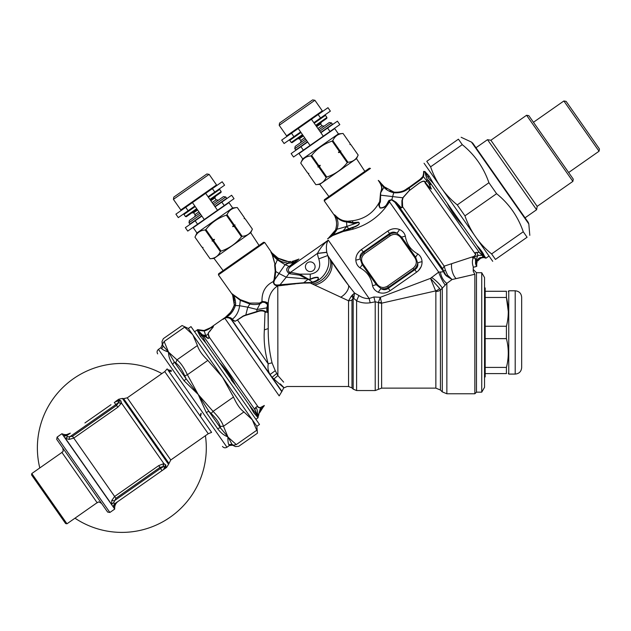 <?xml version="1.0" encoding="UTF-8"?>
<svg xmlns="http://www.w3.org/2000/svg" width="631" height="631" viewBox="0 0 631 631"><rect width="100%" height="100%" fill="white"/><g stroke="black" fill="none" stroke-linecap="round" stroke-linejoin="round"><path stroke-width="0.95" d="M481.737 392.166L481.737 272.71L484.537 277.553L484.537 387.324L481.737 392.166L476.468 392.166L476.468 272.71L473.234 269.484M484.537 377.472L485.184 376.825L485.184 288.044L484.537 287.405M485.184 326.251L506.417 326.251C508.894 316.652 508.894 307.06 506.417 297.461L508.278 311.477M485.184 367.408L506.417 367.408C508.894 357.816 508.894 348.225 506.417 338.626L506.417 326.251M485.184 338.626L506.417 338.626M485.184 297.461L506.417 297.461L506.417 291.277C508.917 291.277 508.917 291.277 506.417 291.277C508.917 291.277 508.917 291.277 506.417 291.277L485.184 291.277M485.184 373.599L506.417 373.599C508.894 373.599 508.894 373.599 506.417 373.599L506.417 367.408M515.204 374.08L508.752 374.08L508.752 290.788L515.204 290.788C519.132 291.175 521.277 293.328 521.663 297.248L521.663 367.628C521.277 371.549 519.132 373.702 515.204 374.08L515.204 290.788M521.663 357.461L521.663 310.484M297.501 138.875L299.433 138.702L303.393 135.925M316.62 126.665L320.587 123.889L321.408 122.138M319.767 131.161L331.535 122.919L329.287 122.524L318.844 129.844M305.617 139.096L295.174 146.416L294.78 148.664L295.702 149.981L307.471 141.746M306.548 140.421L294.78 148.664M331.535 122.919L332.458 124.244L320.69 132.486M302.714 158.87L338.413 133.875L334.706 128.582L299.007 153.578L302.714 158.87L300.742 163.09L307.833 173.217L308.78 173.344L308.575 174.274L315.871 184.686C320.722 184.355 324.137 181.965 326.109 177.516L326.779 177.051C335.022 174.29 341.852 169.502 347.263 162.703L346.995 163.027M338.413 133.875L343.059 133.464C338.2 133.804 334.785 136.193 332.813 140.642L332.143 141.107C323.877 143.836 317.046 148.616 311.659 155.447L310.988 155.92C306.138 156.251 302.722 158.641 300.742 163.09L307.833 173.217L308.78 173.344M311.659 155.447L318.742 165.574L320.256 165.306L319.483 166.631L326.779 177.051M332.143 141.107L339.233 151.235L338.461 152.56L339.967 152.292L347.263 162.703L347.933 162.238C352.784 161.899 356.2 159.509 358.171 155.06L350.883 144.649L358.179 155.06L356.507 158.641L319.799 184.347L315.863 184.686L308.575 174.274L308.733 173.375M338.461 152.56L340.843 150.896L339.233 151.235M340.843 150.896L339.967 152.292M340.637 151.819L347.933 162.238M332.813 140.642L339.896 150.762M349.937 144.523L350.883 144.649L349.937 144.523L350.142 143.592L343.051 133.464L350.142 143.592L349.984 144.491M319.483 166.631L318.821 167.097L326.109 177.516M320.256 165.306L317.874 166.97L318.821 167.097M317.874 166.97L318.742 165.574M310.988 155.92L318.079 166.04M314.893 100.282L312.645 99.887L279.588 123.037L279.194 125.285L286.6 135.862L322.307 110.867L314.893 100.282L279.194 125.285M316.06 125.877L326.771 118.376L326.929 117.476L325.454 115.363L314.214 123.226M300.987 132.486L289.747 140.358L291.23 142.472L302.47 134.6M326.929 117.476L315.689 125.348M291.23 142.472L292.129 142.63L302.841 135.129M191.721 212.939L193.646 212.773L197.613 209.997M210.841 200.737L214.8 197.96L215.621 196.202M213.988 205.233L225.756 196.99L223.508 196.596L213.057 203.908M199.838 213.168L189.387 220.479L188.992 222.727L189.923 224.052L201.691 215.81M200.761 214.493L188.992 222.727M225.756 196.99L226.679 198.315L214.911 206.558M196.927 232.942L232.634 207.938L228.927 202.654L193.228 227.649L196.927 232.942L194.963 237.161L202.046 247.289L202.993 247.415L202.788 248.346L210.084 258.757C214.942 258.418 218.358 256.028 220.329 251.588L221 251.114C229.242 248.354 236.065 243.574 241.484 236.775L241.216 237.098M232.634 207.938L237.272 207.536C232.413 207.875 229.006 210.265 227.026 214.706L226.355 215.179C218.089 217.9 211.267 222.68 205.872 229.518L205.209 229.992C200.35 230.323 196.935 232.713 194.963 237.161L202.046 247.289L202.993 247.415M205.872 229.518L212.962 239.646L214.477 239.37L213.704 240.703L221 251.114M226.355 215.179L233.446 225.299L232.673 226.632L234.188 226.355L241.484 236.775L242.146 236.302C247.005 235.97 250.42 233.58 252.392 229.132L245.104 218.712L252.392 229.132L250.728 232.713L214.019 258.418L210.084 258.757L202.788 248.346L202.945 247.447M232.673 226.632L235.055 224.959L233.446 225.299M235.055 224.959L234.188 226.355M234.858 225.89L242.146 236.302M227.026 214.706L234.117 224.833M244.158 218.586L245.096 218.72L244.158 218.586L244.363 217.656L237.272 207.536L244.363 217.656L244.205 218.555M213.704 240.703L213.033 241.168L220.329 251.588M214.477 239.37L212.095 241.042L213.033 241.168M212.095 241.042L212.962 239.646M205.209 229.992L212.292 240.111M209.113 174.353L206.865 173.959L173.809 197.109L173.415 199.357L180.821 209.934L216.52 184.93L209.113 174.353L173.415 199.357M210.281 199.94L220.992 192.447L221.15 191.548L219.667 189.426L208.427 197.298M195.208 206.558L183.968 214.43L185.451 216.543L196.691 208.672M221.15 191.548L209.91 199.412M185.451 216.543L186.35 216.701L197.061 209.2M483.985 257.59L483.788 257.59A2.264 2.256 89.5 0 1 484.766 257.803L485.318 257.756A2.264 1.68 100 0 0 485.113 257.7A4.843 3.636 100 0 0 485.562 257.74L484.151 255.65A4.843 4.559 145 0 1 483.03 255.326A4.843 4.172 -46.9 0 0 484.111 255.571L484.103 255.563C483.212 253.126 480.759 249.734 476.768 245.404L433.544 183.684L428.315 177.981L425.042 171.537L423.622 171.498L423.527 173.675L423.914 173.47L423.401 176.609L423.007 176.223M423.622 171.395L423.914 173.47M424.955 171.474L425.152 172.476A2.587 1.854 -11.8 0 0 425.176 172.216C425.665 175.765 425.941 175.828 426.343 176.806A2.587 2.279 -23.8 0 1 426.296 177.335L425.152 172.476L423.977 171.474M433.544 183.684L428.883 175.733L425.531 172.231M485.657 257.795L485.949 258.205L488.844 256.178M476.46 261.826L476.271 263.001A4.843 0.749 -168.9 0 1 476.736 263.442L476.957 262.591M480.854 257.543L480.94 257.527C479.552 257.574 478.211 258.576 476.926 260.532L477.225 259.996M479.907 257.827L480.42 257.629M484.711 257.803L484.711 257.803A2.264 2.264 -91.6 0 0 483.717 257.59L482.565 257.7C481.216 257.645 479.576 258.773 477.643 261.092C479.576 258.773 481.216 257.645 482.565 257.7L483.859 257.59M485.507 257.637L483.788 257.59M483.669 257.59L482.565 257.7A4.843 3.683 -100.2 0 1 480.94 257.527L482.636 257.306L482.605 255.571L479.055 252.345L476.855 252.408L479.268 252.384A2.264 1.53 -50.3 0 0 479.055 252.345M485.476 257.535L485.05 257.361A2.264 1.491 -68.5 0 0 484.632 257.385L482.605 255.571A2.256 1.672 -53.1 0 1 482.849 255.634L482.407 255.342A2.256 1.38 -56.8 0 0 482.218 255.31L478.085 255.405C477.028 256.572 476.421 259.104 476.271 263.009L476.263 263.19M480.94 257.527A4.843 3.683 79.8 0 0 482.565 257.7C481.863 257.235 480.223 258.363 477.643 261.092L476.926 260.532L476.271 263.001A4.843 0.749 11.1 0 1 476.736 263.442L477.099 262.204M482.534 257.708L481.571 257.953M480.664 258.324L479.016 259.436M476.618 265.367L476.72 265.896A2.264 2.264 -4.1 0 1 476.618 265.383L476.736 263.442M476.224 263.876L476.231 264.547M475.111 266.881L476.476 266.408L475.798 264.279C475.206 264.018 475.813 259.767 475.482 260.295L475.175 258.308L473.266 257.819C472.051 260.706 472.106 263.853 473.447 267.268L476.752 266.314L476.681 263.766A4.843 1.191 8.5 0 0 476.263 263.174L475.837 264.01C475.277 263.829 475.916 259.625 475.6 260.004L475.34 258.134L472.58 257.7L473.723 256.541C475.577 255.255 476.137 254.23 475.38 253.457C475.064 252.637 475.529 252.313 476.768 252.471L477.028 252.432M476.791 266.282L476.263 263.174M475.798 264.279L476.547 266.392M423.519 173.951L423.882 173.478M410.032 186.705L421.776 178.1M410.134 186.634L411.246 185.916M412.832 184.883L413.502 184.441M416.689 182.217L417.438 181.665M418.755 180.671L422.865 176.522L423.519 173.825M421.879 177.981L422.865 176.522L423.401 176.609L426.745 180.852L427.069 179.149L429.956 183.164C430.799 184.646 430.634 184.97 429.466 184.126L431.249 189.087L427.944 186.405A2.579 2.09 137.6 0 0 428.315 186.074L425.404 182.643C425.113 180.458 422.999 180.655 419.063 183.227L409.164 190.672L402.767 197.779L401.9 200.682L401.931 207.11C401.876 208.112 401.316 207.962 400.259 206.668A2.579 1.838 140 0 1 399.139 206.684L442.599 268.751L443.735 271.338A79.191 17.092 89.6 0 0 443.577 271.772L438.703 272.127L430.531 278.358L439.586 288.43A6.46 4.362 145 0 1 435.658 290.907L381.621 303.172A4.843 2.548 -0 0 1 378.419 302.541L375.216 301.799L370.263 302.777C365.325 303.487 360.774 302.809 356.602 300.735L353.226 297.95A4.843 2.792 61.4 0 0 352.453 294.78M423.369 175.087L423.488 174.369M425.176 172.216L425.042 171.537M409.992 186.729L410.205 187.249L421.8 178.912A8.069 0.655 -134.2 0 1 421.563 178.313L417.706 181.468M417.485 181.633L416.318 182.485M411.278 185.893L410.071 186.673M423.535 176.254L423.811 175M423.898 173.99L423.914 173.541M473.392 257.614A2.264 1.719 80.7 0 0 473.266 257.819L472.58 257.7L478.085 255.405L476.855 252.408C475.514 252.29 474.898 252.7 475.017 253.63A2.264 2.027 168.7 0 1 475.38 253.457M401.931 207.11A2.579 1.964 -23.4 0 0 402.633 206.802L402.357 200.492L403.067 197.677L409.235 190.672L419.079 183.274C422.825 180.821 424.829 180.703 425.089 182.919A2.587 2.335 135.9 0 0 425.404 182.643L426.745 180.852L429.482 184.41A2.579 2.059 -30 0 1 429.301 184.662L431.367 188.89L428.315 186.074M429.49 184.41L429.743 184.638C430.815 184.512 430.823 183.929 429.774 182.864L428.354 180.15A2.579 2.138 -28 0 1 428.299 180.427M482.407 255.342L479.268 252.384L428.354 180.15M426.296 177.335L427.1 178.959M485.05 257.361L484.032 256.754A2.264 1.798 -55.9 0 0 483.425 256.659M476.768 245.404L484.032 256.754L482.849 255.634M463.17 225.993C456.702 219.138 451.362 211.511 447.142 203.095M400.803 191.824L402.215 191.414M403.935 190.657L405.559 189.631M406.246 189.166L407.098 188.59M407.366 188.409L409.416 187.099M409.487 187.052L409.487 187.052A8.069 0.418 -122.7 0 0 409.669 187.604L409.669 187.604M409.235 190.672L409.464 187.738C405.386 191.548 400.18 193.22 393.847 192.739L394.028 192.108C399.849 192.66 404.944 191.012 409.306 187.17L408.77 187.51M421.8 178.912L423.401 176.609L421.8 178.912M393.547 192.029L392.656 191.824M393.87 192.084L384.318 186.815M384.263 186.768L383.585 187.052M385.336 187.793L386.724 188.921M389.871 190.822L390.281 191.012M390.605 191.146L391.291 191.414M392.529 191.785L393.578 192.029M423.622 171.474L423.598 172.681M400.409 191.911L398.382 192.171M394.028 192.108L393.894 192.084A8.069 0.442 98.5 0 0 393.626 192.7L393.626 192.7C389.777 191.832 386.535 190.057 383.916 187.375L383.987 187.446M472.509 257.779L473.723 256.541M425.089 182.919L475.017 253.63C475.877 254.388 475.451 255.326 473.739 256.446L444.185 266.148L445.407 270.249A3.226 0.954 -15.9 0 0 443.735 271.338L446.417 275.928A9.686 8.337 22.5 0 1 443.577 271.772L394.896 202.243A2.579 1.964 134.9 0 0 396.047 202.251L400.259 206.668M394.312 192.81L393.705 192.715L393.949 192.092M380.422 183.582L380.879 183.132L384.05 186.547L383.616 187.076L378.269 180.395C381.203 184.418 382.236 187.62 381.369 189.994L380.525 192.968L379.744 201.431A2.579 1.38 -157.3 0 0 380.422 201.794L380.674 193.023L381.55 190.16C382.307 188.511 381.936 186.319 380.422 183.582L378.703 180.64M381.053 183.337L380.201 182.367A9.686 8.1 -41.4 0 1 380.193 182.359L380.201 182.359A9.686 8.1 138.6 0 1 379.554 181.499L378.269 180.395M391.228 192.013L392.253 192.352M473.234 267.307L473.234 271.259L474.851 274.264L452.112 279.525M407.658 188.89L406.632 189.552M383.798 187.265L384.382 186.879M335.676 229.51L335.921 228.745C337.096 224.202 336.678 219.864 334.667 215.731A3.226 3.037 -22.5 0 0 334.327 215.124L334.848 216.173A3.226 3.226 158.4 0 0 334.493 215.518L334.493 215.518A3.226 3.226 158.4 0 1 334.848 216.165L335.022 216.614M380.13 182.193L380.808 183.053A9.686 9.686 138.5 0 1 380.13 182.193L379.554 181.499M476.468 392.166L474.851 393.776L474.851 274.264M455.756 278.697L456.158 278.61A9.686 4.101 75.2 0 1 451.686 263.726M457.073 278.397L462.72 277.096M462.744 277.096L464.818 276.615M431.486 277.395A9.686 1.98 43.1 0 1 442.292 288.146A412.919 23.757 133.2 0 1 440.422 290.079A408.099 25.784 133.1 0 0 442.292 288.146L446.858 283.374L452.08 279.533L447.56 275.163L446.417 275.928A9.686 8.337 22.5 0 1 443.577 271.772M447.576 275.187L446.432 275.944L452.08 279.533M447.56 275.163L445.407 270.249M442.599 268.751L444.185 266.148L402.633 206.802C401.876 208.222 400.717 208.191 399.139 206.684L394.911 202.259A2.579 1.964 134.9 0 0 396.063 202.267M394.911 202.259L391.685 199.893L389.808 200.65A2.579 1.641 47 0 1 388.933 200.461L386.456 204.791C385.036 206.81 382.946 207.828 380.177 207.828C379.105 205.848 379.152 203.955 380.304 202.157L380.422 201.794M334.887 216.267L335.408 217.687M335.968 219.422L336.504 221.938M336.583 225.007L336.489 226.087M328.617 237.942L335.487 230.039L336.378 230.489L336.583 230.094L335.637 229.621L335.921 228.745A9.686 0.402 16.5 0 0 336.962 229.258C338.61 224.675 338.255 220.408 335.913 216.465C334.675 215.021 334.256 214.777 334.667 215.731A3.226 3.037 157.5 0 0 334.643 215.668M335.913 228.785L336.568 225.204M336.473 221.662L336.094 219.856M335.637 218.35L335.211 217.135M334.327 215.124C333.98 214.366 334.469 214.619 335.802 215.881A3.234 2.122 132.3 0 1 335.913 216.465C339.068 219.817 342.609 221.655 346.553 221.962L346.861 226.411L336.962 229.258L336.583 230.094L337.269 228.343M337.301 228.248L337.561 227.349M337.743 226.513L337.987 223.477M324.2 200.816L370.476 168.406L369.356 168.209L324.397 199.688L324.2 200.816L334.493 215.518M346.861 226.411L348.667 228.769L353.139 227.136C354.859 226.789 361.555 223.847 358.4 222.427L346.861 226.411L343.13 230.804L344.337 230.418A3.226 2.193 -105.3 0 1 343.911 231.348L352.603 229.282C367.076 225.18 378.718 217.032 387.521 204.83L389.548 201.928L389.808 200.65L388.483 202.062A2.579 1.696 29.9 0 1 387.884 202.03M393.705 192.715L391.859 199.585L396.047 202.251M439.586 288.43L440.422 290.079A6.46 4.748 0 0 1 435.855 291.467L430.531 278.358L380.296 297.304L381.463 302.572A4.843 2.059 171.9 0 1 378.411 302.407L380.296 297.304L373.931 296.972L369.151 298.495C365.696 298.755 362.281 297.769 358.905 295.521L354.512 293.021L348.596 285.441C341.821 276.615 336.063 268.451 331.322 260.966L327.757 255.523L318.789 258.868C321.313 267.615 318.466 272.71 310.255 274.146L310.255 279.202L308.646 279.265L299.717 274.146L290.599 272.284L317.511 253.362C320.067 248.275 323.656 243.866 328.294 240.143L369.151 298.495A5.293 0.741 76.2 0 0 370.263 302.777M334.935 231.183L334.635 231.711M334.051 232.65L332.316 234.732M331.614 235.395L330.889 236.033M330.336 236.491L329.516 237.177M329.35 237.311L334.312 232.255M290.276 261.565L289.432 261.597M292.721 261.281L298.487 259.254L293.068 261.218M347.586 222.183L346.553 221.962A3.226 2.138 97.1 0 0 346.427 221.087L347.452 221.252A3.226 2.09 94.8 0 1 347.586 222.183L353.029 223.232A3.226 1.806 83.5 0 0 352.974 222.664L346.427 221.087C342.459 220.826 338.918 219.091 335.802 215.881M400.811 237.619L401.561 237.09L415.64 257.196L417.706 263.08L417.367 264.72L415.9 267.576L413.897 269.524L388.499 287.302L387.631 286.064C383.585 288.422 380.067 287.799 377.07 284.202L362.991 264.097C360.632 260.051 361.255 256.533 364.852 253.536L390.25 235.757C394.296 233.399 397.814 234.014 400.811 237.619L414.882 257.716C417.241 261.762 416.626 265.288 413.021 268.285L387.631 286.064M377.07 284.202L376.313 284.723L362.241 264.626L360.167 258.742L360.995 255.855L363.984 252.29L390.849 233.691L394.036 232.894L396.741 233.131L401.561 237.09A6.46 1.27 161.9 0 0 405.331 236.065C406.577 244.102 410.757 250.081 417.888 254.001C420.435 255.807 421.823 258.387 422.052 261.739A6.46 2.082 176.1 0 0 417.706 263.08C418.25 265.864 417.296 268.065 414.851 269.689L413.897 269.524L413.021 268.285M422.052 261.739C422.115 265.935 420.293 269.413 416.586 272.174L414.851 269.689L388.333 288.264L388.499 287.302L384.926 288.785L381.14 288.683L376.313 284.723A6.46 1.27 -18.1 0 0 372.542 285.748C371.304 277.711 367.116 271.732 359.993 267.82C357.438 266.006 356.05 263.427 355.829 260.075A6.46 2.082 -3.9 0 0 360.167 258.742C359.631 255.957 360.577 253.749 363.03 252.124L389.548 233.557L389.374 234.511L390.25 235.757M355.829 260.075C355.766 255.886 357.588 252.408 361.295 249.639L364.852 253.536M391.685 199.893A2.587 0.505 97.8 0 0 391.859 199.585L388.933 200.461M328.704 238.076L328.341 238.329L328.704 238.076A3.226 1.53 -123.4 0 1 328.562 238.242L327.584 238.849A3.226 3.21 47.3 0 0 327.923 238.573L327.915 238.581A9.686 3.447 47.2 0 1 328.349 238.329L328.136 238.376A9.686 3.352 47.5 0 1 328.704 238.076L333.255 234.748L343.13 230.804A3.226 2.272 -105.5 0 1 342.672 231.711L353.131 227.562C354.811 227.097 361.768 224.202 358.392 222.167L353.029 223.232M445.17 285.007A9.686 1.491 63.9 0 1 438.703 272.127L389.548 201.928A8.069 5.206 31 0 1 388.483 202.062L386.819 204.854C385.462 207.039 383.222 208.104 380.114 208.056C378.497 205.682 378.332 203.592 379.633 201.794L379.578 201.746C373.789 212.75 364.734 219.083 352.413 220.763L347.452 221.252M288.296 261.565L278.523 258.324L281.402 259.751M284.549 260.903L286.245 261.313M288.209 261.565L288.801 261.589M289.25 261.597L289.377 263.159L288.777 263.166L288.675 261.589L290.93 261.526L290.891 263.048L289.377 263.159L294.993 261.707A3.226 2.027 -131.2 0 0 295.947 261.573L290.725 266.527C287.981 268.727 287.602 270.62 289.582 272.221L290.599 272.284L290.236 273.791L299.496 275.124L299.717 274.146L310.255 274.146M290.26 261.573L290.93 261.526M278.137 259.554L278.058 259.499A9.039 0.544 -60.8 0 0 278.421 258.276L277.892 257.969L278.421 258.276A11.476 3.392 -160 0 0 278.468 258.3A11.476 3.392 -160 0 0 278.523 258.324L278.579 258.355M278.61 258.379L279.533 258.868M279.596 258.899L281.45 259.775M282.309 260.13L283.153 260.453M283.358 260.524L286.261 261.321M286.592 261.376L287.397 261.494M344.337 230.418L348.667 228.769A3.226 1.798 -109.8 0 1 348.564 229.479M334.162 233.691L336.378 230.489M336.11 230.946L336.37 230.496M298.037 259.483A3.226 3.226 63.9 0 0 298.471 259.231A3.226 3.226 63.9 0 1 298.037 259.483L297.051 259.94M296.807 260.051L292.153 261.376L292.224 262.646M298.471 259.231L298.865 259.025A3.226 3.052 62.9 0 1 298.487 259.254L293.51 262.882L288.777 263.166C284.423 262.851 280.882 261.652 278.137 259.562L278.058 259.499A9.039 0.544 119.2 0 0 278.421 258.276M310.302 279.454L310.255 279.202C312.976 277.727 315.571 277.096 318.032 277.317C319.239 279.391 317.425 281.063 312.582 282.333L310.255 282.775L312.448 282.104L308.662 279.486L310.302 279.454C313.205 278.074 315.729 277.459 317.89 277.601C318.986 279.17 317.172 280.677 312.448 282.104A3.226 0.686 -104.6 0 0 312.582 282.333M307.889 279.328L307.873 279.352A3.258 0.647 103.3 0 0 307.991 279.068L307.463 279.754L308.646 279.265M378.419 302.541L378.419 389.335L381.621 388.128L381.621 303.172A5.939 1.128 69.8 0 0 381.463 302.572M389.548 233.557C391.906 231.814 394.304 231.672 396.741 233.131A6.46 2.082 113.9 0 0 399.486 229.51C395.566 228.02 391.67 228.54 387.813 231.072L389.548 233.557M417.888 254.001A6.46 1.27 128.1 0 0 415.64 257.196L414.882 257.716M388.333 288.264C385.967 290.008 383.569 290.15 381.14 288.683A6.46 2.082 -66.1 0 0 378.395 292.311C382.315 293.801 386.204 293.273 390.068 290.741L388.333 288.264M359.993 267.82A6.46 1.27 -51.9 0 0 362.241 264.626L362.991 264.097M474.851 393.776L446.858 393.776L446.858 283.374A9.686 5.119 62.1 0 1 440.477 271.937M358.392 222.167L352.974 222.664A8.085 4.52 76.6 0 0 352.413 220.763M307.463 279.754L303.756 282.727L277.735 285.007C275.14 285.141 273.846 284.124 273.87 281.939L274.761 279.588L275.755 271.504L275.155 264.949L277.601 259.175A9.039 0.741 120.6 0 0 277.885 257.961L271.851 252.85L277.885 257.961A9.039 0.741 -59.4 0 1 277.601 259.175L271.724 253.433A3.226 1.664 -27.6 0 1 271.504 253.307L271.504 253.307C270.707 251.808 270.746 251.548 271.606 252.526C270.746 251.548 270.715 251.808 271.504 253.307L272.269 254.892L271.504 253.307M306.287 269.516A4.843 4.843 0 0 0 314.648 268.782A4.843 4.843 0 0 0 309.837 261.912A4.843 4.843 0 0 0 306.287 269.516M357.58 253.528L359.536 251.091M421.058 266.842L418.408 270.667M408.896 246.35L411.104 248.866M342.672 231.711L332.718 235.537A3.226 2.24 -119.8 0 0 333.255 234.748M328.562 238.242L332.726 235.529M327.915 238.581A3.226 3.218 42.9 0 1 327.584 238.849L328.152 238.51A3.226 2.122 -122.7 0 0 328.341 238.329M329.642 237.516L329.145 237.848M339.06 232.839L338.453 233.036M298.865 259.025L295.947 261.573M293.51 262.882A3.226 2.019 -132.4 0 0 294.59 262.788M293.518 262.882L289.676 266.085A3.226 1.956 -135.5 0 0 291.128 266.164L328.294 240.143C326.479 242.722 325.967 246.753 326.755 252.25L317.511 253.362M289.676 266.085L289.203 266.416A3.226 1.972 -138.2 0 0 290.725 266.527M307.857 279.336L307.013 278.949A3.226 0.497 112.4 0 0 307.139 278.689M288.777 263.166L285.062 264.704L274.761 279.588L279.147 273.538L275.763 271.504A3.234 1.909 9.5 0 1 275.187 271.235L274.651 264.697A3.226 2.13 -0 0 0 275.155 264.949L272.521 255.058L277.159 259.735L285.062 264.704L289.203 266.416C285.938 268.262 285.875 270.62 289.006 273.491L286.261 277.214L307.005 278.949L299.496 275.124M290.236 273.791L289.006 273.491L289.582 272.221M378.419 389.335L375.216 390.55L375.216 301.799A5.679 0.852 75.8 0 1 373.931 296.972M405.331 236.065C404.503 233.052 402.554 230.867 399.486 229.51M372.542 285.748C373.371 288.761 375.319 290.954 378.395 292.311M272.474 253.52L272.474 253.52A3.226 3.226 136.3 0 1 272.166 253.141L272.474 253.52A3.226 3.226 136.3 0 1 272.166 253.141L271.851 252.85C270.857 251.737 270.809 251.935 271.724 253.433L272.513 255.058A3.226 2.051 -21.4 0 1 272.269 254.892L274.382 262.33M218.421 274.879L264.697 242.478L263.577 242.28L218.618 273.759L218.421 274.879L232.279 294.448C231.9 293.62 232.208 293.683 233.194 294.638C232.208 293.683 231.9 293.628 232.279 294.448A3.226 2.95 -22.4 0 1 232.634 295.063A3.226 2.95 157.6 0 0 232.279 294.448L232.531 295.04A3.226 3.226 -21.1 0 1 232.902 295.734L232.634 295.063C232.161 293.975 232.382 293.983 233.296 295.079A3.226 2.074 133.4 0 0 233.194 294.638L240.293 299.646L249.734 303.085L259.578 303.046L262.354 301.381L265.43 301.878L267.654 304.323L267.97 308.378A56.238 1.088 88.7 0 0 267.978 309.592L267.97 308.378A3.234 1.696 -179.7 0 1 267.852 308.709L267.899 310.436A3.234 1.806 179.8 0 0 267.978 310.16L268.23 328.57L264.365 329.887C263.584 340.985 264.87 352.311 268.23 363.882C267.552 367.936 268.167 371.47 270.076 374.467L275.266 370.712L272.095 362.983A4.843 1.633 -20.3 0 0 268.23 363.882L237.493 319.972L243.219 316.249L245.751 315.311A3.226 1.357 70.9 0 0 245.806 314.979L256.722 311.564C259.98 309.995 262.93 309.971 265.58 311.493C265.793 312.377 266.203 312.369 266.81 311.462L266.818 307.881L267.654 304.323M274.73 279.565L274.674 279.612A3.226 1.451 19.5 0 1 274.122 279.352L275.187 271.235M310.215 282.507L303.763 282.727L279.517 285.733M307.108 282.641L310.255 282.996C323.301 281.671 331.993 266.337 327.757 255.523L326.779 252.368L317.464 253.465A30.517 24.688 18.1 0 0 318.789 258.868M375.216 390.55L356.602 390.55L356.602 300.735L358.905 295.521M353.825 298.155L354.512 293.021L351.42 296.042L348.549 300.79A4.843 2.832 180 0 0 351.98 299.962L353.179 297.982L351.42 296.042M267.899 310.436C267.773 312.621 267.552 312.866 267.236 311.154A3.226 2.067 -4.2 0 1 266.96 311.43A3.226 1.033 13.4 0 1 266.81 311.462A3.226 1.727 1.2 0 0 267.236 311.154L266.96 307.81L267.576 304.931M266.96 307.81L267.867 307.163L267.852 308.709M259.909 302.896L260.863 302.375M271.906 252.913L271.851 252.85A3.226 2.674 137.7 0 1 271.606 252.526L264.697 242.478M273.87 281.939A3.226 1.357 29.8 0 1 273.27 281.56L273.625 280.771M233.296 295.079C235.008 297.871 235.734 301.239 235.489 305.167L234.267 304.915L232.634 295.063C232.161 293.975 232.382 293.983 233.296 295.079L240.332 300.34A3.234 2.027 117.6 0 0 240.293 299.646L249.734 303.085A3.226 1.869 91.3 0 1 249.852 304.008L247.778 307.187L257.038 309.49L259.94 303.937L262.535 302.186A3.226 0.891 48.9 0 0 262.007 301.523L262.007 301.523M262.535 302.186L265.115 302.557A3.226 1.712 125.7 0 0 265.43 301.878L268.23 303.061L268.033 306.011A3.234 0.639 -177.7 0 1 267.923 306.122L267.867 307.163A3.234 0.954 -178.2 0 0 267.994 306.966M265.115 302.557L267.607 304.694L267.923 306.122M267.883 309.916A3.226 2.019 179.3 0 0 267.978 309.592L267.978 310.152M277.735 285.007L277.845 285.804C275.092 285.811 273.562 284.392 273.27 281.56L274.122 279.352M272.166 377.433L281.907 391.37L283.666 387.962L287.113 386.511L348.549 386.511L348.549 300.79L310.255 282.996L303.826 283.082M312.306 283.958C324.082 282.522 333.657 268.916 329.974 258.844L348.596 285.441A9.891 5.222 136.4 0 1 340.669 297.225L340.456 297.13M249.852 304.008C252.873 304.734 256.241 304.702 259.94 303.937A3.226 1.207 66.3 0 0 259.578 303.046L249.844 303.093M234.961 296.097L236.554 297.24M273.27 281.56C265.485 285.425 261.731 292.019 261.999 301.342L262.354 301.381A3.226 0.986 55.7 0 1 262.748 302.02M304.592 283.059L304.103 283.074M303.385 283.098L300.545 283.303M300.19 283.335L297.319 283.611M295.34 283.84L293.723 284.045M245.751 315.311L256.659 311.998C260.035 310.602 262.827 310.539 265.02 311.824C265.533 312.566 266.179 312.432 266.96 311.43C266.929 313.552 268.356 312.069 267.978 310.16M264.365 329.887L265.02 311.824A3.226 2.138 159.7 0 0 265.58 311.493M279.147 273.538L286.261 277.214L279.778 285.094L279.841 285.717L277.845 285.804C272.048 289.471 268.838 295.221 268.238 303.061M277.782 285.007L277.885 375.548L283.635 382.126M281.907 391.37L279.186 395.889L224.794 318.205L225.441 317.874L224.794 318.205C222.704 319.657 222.427 319.743 223.966 318.474L224.612 317.945L223.966 318.474A3.226 2.208 -129.2 0 0 224.163 318.339C222.514 319.704 222.719 319.633 224.778 318.15L225.677 317.598C230.283 315.098 233.525 311.083 235.402 305.546L239.638 305.735L240.332 300.34L249.852 304M233.509 297.469L233.644 297.919M233.47 297.359L233.959 299.149M233.959 299.157L234.156 300.159M234.211 300.514L234.298 301.082M234.298 301.105L234.172 300.277M234.338 304.45L234.267 304.907M233.588 295.702L234.054 296.767M234.069 296.791L234.306 297.406M235.663 303.054L235.655 303.566M235.631 303.945L235.521 305.002M272.095 362.983C269.366 351.869 268.08 340.401 268.23 328.57L268.23 303.061M233.975 299.236L234.117 299.938M234.393 303.858L234.219 305.152L235.458 305.325M281.844 391.717L231.183 319.396A3.226 2.713 126.6 0 0 232.358 319.215C230.875 317.448 228.651 316.904 225.677 317.598A3.226 1.743 66.6 0 1 225.441 317.874C227.791 317.409 229.7 317.914 231.183 319.396L235 321.313L237.493 319.972A3.226 2.571 10.7 0 1 237.13 320.098L243.266 315.934L245.806 314.979L247.778 307.187L239.638 305.735C238.786 311.572 236.357 316.068 232.358 319.215L232.894 319.846A3.226 2.713 129.7 0 1 231.908 319.956L272.087 377.346L273.933 378.994C284.431 388.436 286.545 390.076 280.282 383.9M237.13 320.098L235.142 321.25L232.894 319.846M275.266 370.712L277.885 375.548L273.933 378.994M276.701 373.473L272.087 377.346M234.409 308.054L235.402 305.546L234.219 305.152L233.856 306.406M231.238 319.444L231.908 319.956L231.238 319.444A3.226 2.713 126.9 0 0 232.397 319.27M225.93 317.432L226.647 316.959M231.317 313.094L232.973 310.752M232.981 310.736L234.322 308.236M262.788 407.027L264.326 405.473L263.711 406.53A2.579 2.335 45 0 0 263.364 406.814A6.46 1.98 45 0 1 262.788 407.027A6.46 1.98 45 0 0 263.364 406.814L259.538 412.824A6.46 0.805 20 0 0 259.238 412.414C259.562 410.931 260.745 409.14 262.788 407.027L261.329 408.58M261.281 409.361L259.538 412.824M260.319 410.079L259.672 411.341M258.394 414.425L258.426 415.861M263.711 406.53L263.151 407.121A2.579 2.579 -138.4 0 0 262.701 407.516L264.255 405.575L260.508 407.618L258.371 416.01M234.219 305.152C232.295 310.728 228.943 315.121 224.163 318.339L226.703 316.202M228.864 314.191L229.518 313.504M230.212 312.708L232.508 309.419M225.306 317.393L230.331 312.566M232.263 309.837L232.894 308.685M224.817 317.795L225.425 317.298M258.434 414.401L258.773 413.723A6.46 3.928 20 0 1 258.686 415.151M262.819 407.381L262.086 408.249M261.392 409.196L259.578 412.713M210.533 327.891L211.298 327.465A2.264 1.601 -119.1 0 0 211.495 327.331L205.651 330.565L204.357 330.407L213.349 326.464M210.77 327.757L210.202 328.065L210.77 327.765M211.472 327.347L209.484 328.435A2.264 2.264 62.4 0 1 209.232 328.585L207.22 329.548M207.031 329.627L206.014 329.997M211.803 327.379L211.196 327.726M209.997 328.412L208.869 329.051M208.404 329.303L207.291 329.871M206.952 330.029L204.215 330.936L204.318 330.415M197.834 329.587L198.3 330.187L204.215 330.936L205.682 335.479L208.38 334.288L208.908 335.952A2.264 1.948 -14.1 0 1 208.632 336.086L208.175 334.422C207.552 332.332 213.152 327.946 213.388 326.44L213.349 326.385M208.908 335.952L209.208 337.064C209.058 338.831 208.033 338.855 206.124 337.12L206.566 336.867L203.316 335.55L201.171 333.625A2.264 1.814 129.1 0 1 200.832 333.547L202.969 335.463A2.264 1.861 135.1 0 0 203.316 335.55M255.176 408.265L254.798 409.487L202.969 335.463L206.006 337.009M258.308 415.056L257.558 414.882C257.629 410.718 257.022 408.32 255.729 407.689L257.282 406.269C258.016 407.46 259.089 407.91 260.508 407.618L260.635 407.468C259.286 407.729 258.245 407.263 257.519 406.056A2.579 2.327 -57 0 0 257.282 406.269M208.632 336.086L208.877 337.23C209.066 338.792 208.333 338.697 206.668 336.954L206.566 336.867M208.277 334.178L208.38 334.288C207.583 332.411 213.246 327.868 213.42 326.416L213.317 326.385M213.073 326.495L212.513 326.779M209.2 337.049L209.074 336.607M208.009 333.87L208.285 332.892M209.09 331.985L209.839 331.251M210.139 330.944L210.628 330.368M211.519 329.161L212.213 328.183M264.247 405.512L260.635 407.476C259.286 407.729 258.245 407.255 257.519 406.056L255.263 407.981M257.519 406.056L209.208 337.064A2.264 1.909 -19.4 0 1 208.877 337.23M257.905 417.485L257.905 417.485A2.579 2.477 20 0 1 258.04 416.941L258.237 416.397A2.579 2.579 16.7 0 0 258.079 417.186L258.016 417.801L255.886 419.299M257.558 414.882L257.898 416.925L258.324 414.946M203.608 330.975L203.497 330.463L204.357 330.407L203.434 330.463M204.357 330.407L203.497 330.463L204.357 330.407M206.077 337.088A2.264 1.901 133.9 0 0 206.637 336.922L205.682 335.479L202.543 334.88A2.264 1.83 132.5 0 1 202.267 334.809M254.814 409.338L257.503 415.332A2.579 2.043 166.1 0 0 257.48 415.663L257.511 415.797A2.579 2.201 165.6 0 1 257.527 415.443M257.48 415.663L254.798 409.487L255.894 407.303M256.202 415.206L256.304 414.078L249.127 404.794L253.812 412.769L257.882 417.525A2.579 2.492 22.9 0 1 257.992 417.052L257.898 416.925A2.579 2.098 -179.6 0 0 257.787 417.296L257.771 417.091A2.587 2.051 179.6 0 1 257.882 416.72L258.063 416.16M256.304 414.078L257.771 417.091M197.921 329.603L198.513 329.729L197.921 329.603L197.535 331.007L201.163 333.625L197.787 330.076L198.513 329.729L203.458 330.463M198.52 329.729L200.603 330.147M200.65 330.155L203.087 330.455M198.371 330.194L199.672 330.447M199.861 330.478L203.395 330.967M249.127 404.794L235.537 385.383C231.309 376.959 225.969 369.332 219.501 362.486L220.116 363.385M231.222 379.87L234.913 384.516M257.787 417.296L258.016 417.801M197.535 331.007L200.832 333.547M235.537 385.383L205.911 343.075L202.346 336.213L197.606 331.212M202.346 336.213A4.843 4.196 143.4 0 0 200.035 335.976L197.897 331.63M200.035 335.976L205.911 343.075M293.533 157.016L303.337 150.154L300.932 146.715L291.128 153.585L293.533 157.016M313.844 122.698L320.564 117.989L318.158 114.558L311.438 119.259L323.285 136.186L310.066 145.445L298.211 128.519L311.438 119.259L281.686 140.098L284.092 143.529L293.896 136.667L291.49 133.228M320.564 117.989L330.368 111.127L327.962 107.688L318.158 114.558M323.285 136.186L339.817 124.615L337.404 121.176L320.879 132.747M307.652 142.007L300.932 146.715M310.066 145.445L303.337 150.154M300.616 131.958L293.896 136.667M187.754 231.088L197.558 224.226L195.153 220.787L185.348 227.649L187.754 231.088M197.558 224.226L217.506 210.257L204.278 219.517L192.431 202.59L205.651 193.331L175.899 214.161L178.305 217.6L188.117 210.738L185.703 207.299M215.1 206.818L231.624 195.247L234.03 198.686L217.506 210.257L205.651 193.331L222.183 181.76L224.589 185.198L214.785 192.061L212.379 188.622M208.056 196.769L214.785 192.061M201.873 216.078L195.153 220.787M194.837 206.029L188.117 210.738M599.056 151.227L599.45 148.979L582.784 125.175L566.117 101.378L563.869 100.976L599.056 151.227L568.641 172.523M572.877 181.381L573.271 179.133L528.825 115.662L526.577 115.268L572.877 181.381L537.17 206.376L490.879 140.263L487.511 139.672L475.979 147.741M537.17 206.376L536.579 209.752L487.511 139.672M528.234 222.364L472.8 143.198L471.499 142.109L528.81 223.958L528.234 222.364M430.61 166.821L426.769 161.339C423.125 163.894 423.125 163.894 426.769 161.339C423.125 163.894 423.125 163.894 426.769 161.339L458.421 139.175C462.066 136.627 462.066 136.627 458.421 139.175C462.066 136.627 462.066 136.627 458.421 139.175L462.263 144.657L430.61 166.821C435.847 182.067 444.737 194.758 457.27 204.894L464.944 215.857C470.19 231.096 479.071 243.795 491.604 253.93L495.438 259.412C491.794 261.96 491.794 261.96 495.438 259.412C491.794 261.96 491.794 261.96 495.438 259.412L527.09 237.248L523.257 231.766C518.012 216.528 509.13 203.837 496.597 193.693L488.922 182.73C483.677 167.491 474.788 154.8 462.263 144.657M527.09 237.248C530.734 234.693 530.734 234.693 527.09 237.248C530.734 234.693 530.734 234.693 527.09 237.248M492.724 261.313L424.056 163.24M491.604 253.93L523.257 231.766M496.597 193.693L464.944 215.857M457.27 204.894L488.922 182.73M167.16 368.906L211.598 432.377L208.254 433.734L164.738 371.588L167.16 368.906M118.786 399.226L115.568 401.482L117.563 400.906L115.568 401.482A3.226 3.226 0 0 1 118.51 401.087L117.563 400.906A3.226 2.989 92.5 0 0 119.496 400.243L120.876 400.811L121.491 403.083L117.879 407.2L115.796 404.581L114.266 402.397L119.496 400.243L118.786 399.226L122.406 398.429L168.556 464.329L170.764 459.983L208.254 433.734M117.879 407.2L73.764 438.088L72.502 436.289L67.769 436.841L65.34 438.237L69.039 439.421L73.764 438.088L115.907 498.277L160.022 467.39L163.263 466.561A3.226 2.295 86.8 0 1 163.863 463.604L165.787 464.952L165.85 466.443L164.573 468.036A3.226 2.989 17.5 0 1 165.85 466.443L166.56 467.461L168.556 464.329M163.263 466.561L164.715 467.082A3.226 2.887 -179.7 0 1 165.787 464.952M115.907 498.277L113.769 502.528L114.385 503.995L162.041 470.623L160.511 468.439L163.492 466.617L164.715 467.082L164.565 468.052L164.723 467.082L164.573 468.036A3.226 2.989 -162.5 0 1 165.85 466.443M163.492 466.617A3.226 2.414 87.6 0 1 164.099 463.643M69.039 439.421L69.576 436.944L115.796 404.581L118.525 402.404L118.51 401.087A3.226 2.887 109.7 0 0 120.876 400.811M116.964 400.93L115.576 401.482L117.563 400.906A3.226 2.989 -87.5 0 0 117.997 400.89M158.76 465.583L114.645 496.471L111.782 500.454L114.29 500.809L160.511 468.439L158.76 465.583L163.863 463.604L121.491 403.083A3.226 2.295 -156.8 0 1 118.502 402.633L118.525 402.397A3.226 2.414 -157.6 0 0 121.531 402.854M164.446 468.36L163.342 469.716A3.226 3.226 0 0 0 164.723 467.082L164.675 467.587M114.984 503.577L113.343 506.796L117.129 502.071M111.782 500.454L111.624 504.343L113.769 502.528L114.385 503.995L113.052 506.677L114.716 509.083L109.881 512.467L57.105 437.102L56.711 439.35L107.633 512.072L109.881 512.467M111.79 504.903L64.867 437.89A6.113 1.175 -150.6 0 0 65.34 438.237L111.624 504.343A6.121 1.183 -99.4 0 0 111.79 504.903L113.052 506.677L114.385 503.995L118.092 501.4C115.654 503.23 114.519 505.668 114.684 508.712L114.716 509.083M118.502 402.633L116.617 405.402L72.502 436.289M67.769 436.841L66.61 435.761L63.628 436.092L62.28 433.868C65.088 435.067 67.762 434.83 70.317 433.166L66.886 435.571L63.621 435.784L70.317 433.166L68.424 434.499M63.463 435.887L61.941 433.71L57.105 437.102M63.905 436.36L64.338 436.889M63.628 436.092L64.867 437.89M110.244 405.212L96.117 415.103M104.304 409.369L105.298 408.675M110.977 404.7L84.933 422.936M115.757 401.363L118.51 401.087L117.366 400.898M116.909 400.937L116.104 401.182M162.041 470.623L166.56 467.461M152.339 477.415L158.752 472.927M138.181 487.329L133.638 490.508L138.181 487.329M164.312 468.644L163.808 469.314M31.787 473.55L66.973 523.793L65.624 523.556L31.55 474.898L31.787 473.55L61.933 452.435C62.224 451.062 63.849 453.468 62.729 447.939M74.971 518.193A84.459 84.459 0 0 0 205.414 435.721M161.899 373.576A84.459 84.459 0 0 0 39.785 467.95M200.808 415.498L201.202 413.25A1.617 1.617 0 0 0 200.808 415.498M220.156 426.39L220.558 428.007L227.878 436.826A55.149 2.445 -87.3 0 0 227.886 437.583L228.083 437.488A81.281 24.301 -76.1 0 1 227.878 436.826A97.9 48.95 145 0 0 228.264 437.37L231.971 444.303L233.328 445.202C236.239 447.04 236.239 447.04 233.328 445.202L236.31 444.579C239.528 446.874 239.528 446.874 236.31 444.579L256.762 430.255C257.677 434.16 257.677 434.16 256.762 430.255L252.266 419.749L188.338 328.459L190.988 326.606L259.499 424.458L256.856 426.304L252.266 419.749L243.937 411.933L223.477 426.256L220.156 426.39C219.138 422.62 216.117 418.314 211.101 413.463L213.057 411.373C218.681 417.099 222.159 422.06 223.477 426.256L227.878 436.826C224.265 435.619 220.866 432.921 217.663 428.741L206.266 412.469L198.205 394.462L208.853 411.294L211.101 413.463M184.599 327.189L164.147 341.513C163.09 337.703 163.09 337.703 164.147 341.513L162.538 344.1L162.916 345.685L168.54 352.09L174.33 361.981L172.642 364.45C169.81 360.017 168.445 355.892 168.54 352.09L176.972 359.836C180.466 362.517 183.936 367.479 187.399 374.727L184.765 375.839C181.917 369.474 178.904 365.16 175.71 362.912L176.972 359.836L197.432 345.512L192.928 335.014A103.484 51.742 -35 0 0 192.518 334.438L184.599 327.189C181.247 324.997 181.247 324.997 184.599 327.189L164.131 341.489M197.432 345.512C198.615 349.803 202.094 354.772 207.851 360.404L187.399 374.727L198.205 394.462L184.047 380.73L172.642 364.45M184.765 375.839L186.035 378.695L198.205 394.462L213.057 411.373L233.509 397.049C236.83 404.384 240.308 409.345 243.937 411.933M233.509 397.049L222.601 377.385L207.851 360.404M162.538 344.1C161.804 340.74 161.804 340.74 162.538 344.1M188.338 328.459L182.067 325.533L163.35 338.642L161.986 341.568L162.333 343.138M233.328 445.202L234.164 445.723M227.886 437.583L227.894 437.662C227.878 441.116 228.17 443.435 228.769 444.61L231.971 444.303L232.626 445.241L235.521 446.59L238.739 446.306L257.456 433.197L256.856 426.304M184.047 380.73A3.226 1.049 -35 0 0 186.035 378.695L174.33 361.981L175.71 362.912M217.663 428.741A3.226 2.122 -35 0 1 220.558 428.007L208.853 411.294L206.266 412.469M165.014 350.678L166.253 351.199M161.986 341.568L162.262 344.747L162.916 345.685A3.226 3.171 -35 0 1 161.536 348.588L160.897 347.673L158.46 349.385C156.961 350.662 156.693 352.161 157.663 353.881M164.147 341.513L168.54 352.09C164.872 350.797 162.538 349.629 161.536 348.588M171.025 370.145A1.617 1.617 -35 0 1 168.777 369.742M320.587 123.889L321.881 125.743L317.914 128.519M304.694 137.779L300.727 140.555C301.192 140.571 301.066 141.32 300.332 142.803M214.8 197.96L216.102 199.806L212.134 202.59M198.907 211.842L194.947 214.627C195.421 214.69 195.294 215.439 194.545 216.875M428.883 175.733A4.843 4.196 146.6 0 0 428.315 177.981M403.067 197.677A2.587 2.059 20 0 1 402.767 197.779L380.974 195.216A2.579 1.585 -172.7 0 1 380.643 195.05M393.626 192.7A8.069 0.442 -81.5 0 1 393.894 192.084M402.357 200.492A2.579 2.169 -2.5 0 1 401.9 200.682M383.908 187.375L380.525 192.968M435.855 291.467L435.855 388.128L440.422 390.021L442.292 391.883L442.292 288.146M440.422 290.079L440.422 390.021M387.521 204.83A8.069 4.512 33.4 0 1 386.819 204.854A2.579 1.333 36.4 0 1 386.456 204.791M379.578 201.746L379.633 201.794A2.579 1.357 -156.7 0 0 380.304 202.157M353.139 227.136A3.226 1.585 -109.8 0 1 353.131 227.562A8.085 4.52 76.6 0 1 352.603 229.282M278.523 258.324L278.137 259.562M416.586 272.174L390.068 290.741M361.295 249.639L387.813 231.072M353.226 297.95A4.843 2.942 180 0 0 353.179 297.982L353.179 389.13L356.602 390.55M351.98 299.962L351.98 387.931L353.179 389.13M286.797 284.423A3.226 0.749 -97.5 0 0 287.05 284.983M314.443 284.983C325.58 283.287 334.675 270.352 331.322 260.966M256.659 311.998A3.234 1.404 77.7 0 0 256.722 311.564L257.038 309.49L266.818 307.881M224.999 317.598A3.226 3.226 -130 0 0 225.433 317.283L225.709 317.054M206.124 337.12A2.264 1.893 133.8 0 0 206.668 336.954M330.005 131.477L327.599 128.046M224.226 205.548L221.82 202.109M168.769 463.115L123.629 398.642L127.241 397.838L170.764 459.983M113.343 506.796L114.684 508.712M66.973 523.793L97.119 502.686L61.933 452.435M228.264 437.37L236.31 444.579M232.626 445.241L229.408 445.525L228.769 444.61M229.408 445.525L226.971 447.229L158.46 349.385M171.632 371.012A1.617 1.081 -35 0 1 169.684 371.052M481.737 272.71L476.468 272.71M508.752 292.082L508.286 291.277M508.752 372.795L508.286 373.599M299.433 138.702L300.727 140.555M321.881 125.743L324.129 126.137M364.844 171.372L356.507 158.641M328.909 196.525L319.799 184.347M289.243 134.009L289.613 134.537M292.027 137.976L292.398 138.504M319.657 112.712L320.027 113.241M322.433 116.68L322.804 117.208M193.646 212.773L194.947 214.627M216.102 199.806L218.35 200.208M259.057 245.443L250.728 232.713M223.129 270.596L214.019 258.418M183.463 208.08L183.834 208.609M186.24 212.048L186.61 212.576M213.877 186.784L214.248 187.312M216.654 190.751L217.025 191.28M480.081 258.647L480.546 258.387M480.696 258.316L481.295 258.055M481.658 257.929L482.171 257.787M484.789 257.834L485.949 258.205M483.725 257.59L484.206 257.637M421.563 178.313L422.076 177.761M381.621 388.128L435.855 388.128M446.858 393.776L442.292 391.883M298.487 259.254L297.651 259.672M348.549 386.511L351.98 387.931M232.634 295.063L233.707 298.132M234.416 302.659L234.401 302.186M234.03 305.854L233.88 306.327M233.77 306.642L233.36 307.691M231.514 311.012L231.183 311.477M230.339 312.558L229.439 313.583M227.594 315.405L227.105 315.847M263.435 406.743L263.868 406.309M209.484 328.435L224.565 317.874M197.732 329.571L194.593 331.764M563.869 100.976L533.455 122.272M526.577 115.268L490.879 140.263M536.579 209.752L525.047 217.821M471.499 142.109L461.143 137.274M528.81 223.958L529.811 235.347M127.241 397.838L164.738 371.588M123.629 398.642L122.406 398.429M164.336 468.588L163.35 469.709M164.715 467.082L163.524 469.574M97.119 502.686C98.641 502.812 97.087 500.517 101.615 503.475M162.262 344.747L160.897 347.673M226.971 447.229C225.251 448.199 223.753 447.931 222.475 446.44"/></g></svg>
